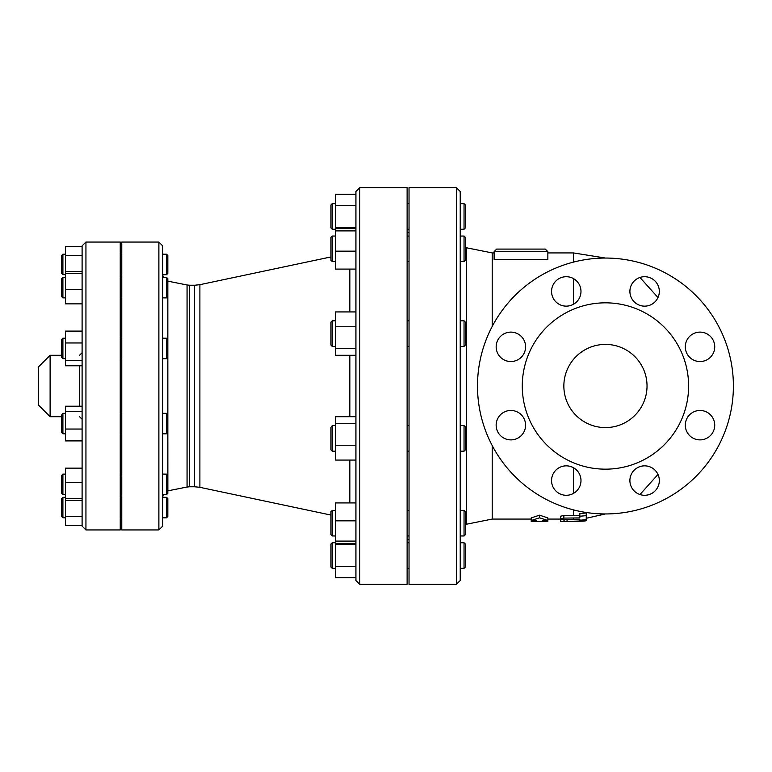 <?xml version="1.0" encoding="UTF-8"?>
<svg xmlns="http://www.w3.org/2000/svg" width="772" height="772" viewBox="0 0 772 772"><rect width="100%" height="100%" fill="white"/><g stroke="black" fill="none" stroke-linecap="round" stroke-linejoin="round"><path stroke-width="1.16" d="M547.859 521.602L542.745 521.631L542.745 520.492L547.859 520.492L539.551 517.809L531.232 520.492L536.347 520.492L536.347 521.631L531.232 521.602L531.232 517.906L539.551 515.175L547.859 517.906L547.859 521.602M539.551 517.809L539.551 515.175M536.347 520.492L536.347 521.631L542.745 521.631L542.745 520.492M560.655 521.631L583.053 521.177C587.174 520.695 587.174 520.608 583.053 520.917L560.655 521.631L560.829 519.025M583.053 521.177C587.174 520.695 587.174 520.608 583.053 520.917L583.053 520.386M586.247 518.157L586.247 520.733M560.655 521.177L560.655 519.073L547.859 519.073M564.264 520.145L560.655 519.16M586.247 515.648L579.849 516.256L579.849 517.906L563.859 518.108L560.655 518.813L563.859 519.44L579.849 519.238L579.849 520.251L586.247 519.653L586.228 512.849M560.655 518.813L560.655 516.198L563.859 515.484L579.849 515.281L579.849 517.906M579.849 516.256L579.849 513.583L586.247 512.955M579.849 520.251L579.849 519.238M330.976 204.947L330.976 227.972L332.259 229.255L332.259 203.663L330.976 204.947M464.049 229.255L465.333 227.972L465.333 204.947L464.049 203.663L464.049 229.255L460.218 229.255M330.976 237.322L330.976 260.357L332.259 261.631L332.259 236.039L330.976 237.322M464.049 261.631L465.333 260.357L465.333 237.322L464.049 236.039L464.049 261.631L460.218 261.631L460.218 236.039L464.049 236.039M330.976 322.088L330.976 345.123L332.259 346.406L332.259 320.814L330.976 322.088M464.049 346.406L465.333 345.123L465.333 322.088L464.049 320.814L464.049 346.406L460.218 346.406L460.218 320.814L464.049 320.814M330.976 427.437L330.976 449.912L332.259 451.186L332.259 425.594L330.976 427.437M464.049 451.186L465.333 449.912L465.333 426.877L464.049 425.594L464.049 451.186L460.218 451.186M460.218 426.221L460.218 425.594L464.049 425.594M330.976 516.391L330.976 534.678L332.259 535.961L332.259 510.369L330.976 511.643L330.976 516.391M465.333 534.678L464.049 535.961L465.333 534.678L465.333 511.643L464.049 510.369L464.049 535.961L460.218 535.961L460.218 510.369L464.049 510.369M335.453 227.537L355.931 227.537L355.931 205.381L335.453 205.381L335.453 269.081L355.931 269.081L355.931 251.151L335.453 251.151M355.931 227.537L355.931 228.589L335.453 228.589M355.931 194.293L335.453 194.293L335.453 205.381M355.931 251.151L355.931 230.905L335.453 230.905M335.453 348.442L335.453 355.284L355.931 355.284L355.931 348.442L335.453 348.442L335.453 311.927L355.931 311.927L355.931 326.759L335.453 326.759M355.931 326.759L355.931 348.442M355.931 460.073L335.453 460.073L335.453 416.716L355.931 416.716M335.453 445.241L355.931 445.241L355.931 423.558L335.453 423.558M335.453 544.463L355.931 544.463L355.931 543.411L335.453 543.411L335.453 577.707L355.931 577.707L355.931 566.619L335.453 566.619M355.931 502.919L335.453 502.919L335.453 543.411M355.931 520.849L335.453 520.849M355.931 541.095L335.453 541.095M330.976 555.541L330.976 567.053L332.259 568.337L332.259 542.745L330.976 544.028L330.976 555.541M464.049 568.337L465.333 567.053L465.333 544.028L464.049 542.745L464.049 568.337L460.218 568.337L460.218 555.541M61.635 255.484L61.635 273.394L62.908 274.678L62.908 254.21L61.635 255.484M166.559 274.678L167.833 273.394L167.833 255.484L166.559 254.21L166.559 274.678L162.718 274.678M61.635 278.702L61.635 296.612L62.908 297.895L62.908 277.418L61.635 278.702M166.559 297.895L167.833 296.612L167.833 278.702L166.559 277.418L166.559 297.895L162.718 297.895L162.718 274.871L163.249 277.418M61.635 339.477L61.635 357.397L62.908 358.671L62.908 338.204L61.635 339.477M166.559 358.671L167.833 357.397L167.833 339.477L166.559 338.204L166.559 358.671L162.718 358.671L162.718 413.329L166.559 413.329L166.559 433.796L162.718 433.796L162.718 413.831M61.635 415.046L61.635 432.523L62.908 433.796L62.908 413.329L61.635 415.046M166.559 433.796L167.833 432.523L167.833 414.603L166.559 413.329M61.635 479.074L61.635 493.298L62.908 494.582L62.908 474.104L61.635 475.388L61.635 479.074M166.559 494.582L167.833 493.298L167.833 475.388L166.559 474.104L166.559 494.582L162.718 494.582L162.718 478.322M65.475 271.464L82.102 271.464L82.102 255.58L65.475 255.58L65.475 303.859L82.102 303.859L82.102 289.51L65.475 289.51M85.943 242.051L120.239 242.051L120.239 529.949L85.943 529.949L85.943 242.051L82.102 245.892L82.102 246.712L65.475 246.712L65.475 255.58M82.102 289.51L82.102 273.317L65.475 273.317M65.475 360.302L65.475 365.783L82.102 365.783L82.102 360.302L65.475 360.302L65.475 331.091L82.102 331.091L82.102 303.859M82.102 360.302L82.102 342.961L65.475 342.961M82.102 482.49L65.475 482.49L65.475 468.141L82.102 468.141L82.102 440.908L65.475 440.908L65.475 406.217L82.102 406.217L82.102 365.783M82.102 411.698L65.475 411.698M82.102 429.039L65.475 429.039M82.102 500.536L65.475 500.536L65.475 525.288L82.102 525.288L82.102 526.108L82.102 245.892M65.475 482.49L65.475 500.536M82.102 498.683L65.475 498.683M61.635 507.561L61.635 516.516L62.908 517.79L62.908 497.322L61.635 498.606L61.635 507.561M166.559 517.79L167.833 516.516L167.833 498.606L166.559 497.322L166.559 517.79L162.718 517.79M162.718 507.561L162.718 497.322L166.559 497.322M82.102 516.42L65.475 516.42M545.302 249.086L547.859 251.643L545.302 249.086L496.686 249.086L494.119 251.643L494.119 259.595L547.859 259.595L547.859 251.643L494.119 251.643L496.686 249.086M494.119 252.927L492.208 252.927L492.208 326.421M492.208 445.579L492.208 519.073L466.385 524.236L466.385 247.764L465.333 247.474M477.492 386A127.959 127.959 0 0 1 669.421 275.189A127.959 127.959 0 0 1 669.421 496.811A127.959 127.959 0 0 1 477.492 386M605.441 427.582A41.582 41.582 0 0 1 569.427 365.204A41.582 41.582 0 0 1 641.455 365.204A41.582 41.582 0 0 1 605.441 427.582M689.608 357.233A14.716 14.716 0 0 1 696.209 332.616A14.716 14.716 0 0 1 714.235 350.633A14.716 14.716 0 0 1 689.608 357.233M644.62 306.146A14.716 14.716 0 0 1 631.872 284.067A14.716 14.716 0 0 1 657.358 284.067A14.716 14.716 0 0 1 644.62 306.146M576.674 301.833A14.716 14.716 0 0 1 552.057 295.232A14.716 14.716 0 0 1 570.083 277.216A14.716 14.716 0 0 1 576.674 301.833M525.587 346.831A14.716 14.716 0 0 1 503.518 359.569A14.716 14.716 0 0 1 503.518 334.083A14.716 14.716 0 0 1 525.587 346.831M521.274 414.767A14.716 14.716 0 0 1 514.683 439.384A14.716 14.716 0 0 1 496.657 421.367A14.716 14.716 0 0 1 521.274 414.767M566.272 465.854A14.716 14.716 0 0 1 579.01 487.933A14.716 14.716 0 0 1 553.524 487.933A14.716 14.716 0 0 1 566.272 465.854M634.208 470.167A14.716 14.716 0 0 1 658.834 476.768A14.716 14.716 0 0 1 640.808 494.784A14.716 14.716 0 0 1 634.208 470.167M685.304 425.169A14.716 14.716 0 0 1 707.374 412.431A14.716 14.716 0 0 1 707.374 437.917A14.716 14.716 0 0 1 685.304 425.169M522.277 386A83.173 83.173 0 0 0 647.033 458.028A83.173 83.173 0 0 0 647.033 313.972A83.173 83.173 0 0 0 522.277 386M460.218 386L460.218 191.504L456.377 187.673L456.377 584.327L460.218 580.496L460.218 386M456.377 584.327L409.035 584.327L409.035 187.673L456.377 187.673M162.718 386L162.718 245.892L158.878 242.051L158.878 529.949L162.718 526.108L162.718 386M162.718 297.895L162.718 338.204L166.559 338.204M162.718 433.796L162.718 474.104L166.559 474.104M162.718 494.582L162.718 497.129L163.249 494.582M158.878 529.949L121.773 529.949L121.773 242.051L158.878 242.051M355.931 386L355.931 580.496L359.771 584.327L359.771 187.673L355.931 191.504L355.931 386M359.771 584.327L407.114 584.327L407.114 187.673L359.771 187.673M50.112 416.706L38.6 405.194L38.6 366.806L50.112 355.294L50.112 416.706L61.635 416.706M567.053 521.351L567.053 519.44M563.859 518.108L563.859 515.484M573.451 518.108L573.451 519.44M605.422 258.041L573.451 252.927L573.451 262.104M573.451 278.586L573.451 304.264M573.451 467.736L573.451 493.414M573.451 509.896L573.451 515.484M194.583 486.765L199.89 487.315L199.89 284.685L194.583 285.235L194.583 486.765L189.574 486.765L189.574 285.235L187.065 284.984L187.065 487.016L167.862 490.857L167.833 281.143M349.841 269.081L349.841 311.927M349.841 355.284L349.841 416.716M349.841 460.073L349.841 502.919M79.545 365.783L79.545 406.217M586.247 518.273L605.422 513.959M639.959 494.534L657.995 474.433M639.959 277.466L657.995 297.567M335.453 203.663L332.259 203.663M335.453 229.255L332.259 229.255M464.049 203.663L460.218 203.663M335.453 236.039L332.259 236.039M335.453 261.631L332.259 261.631M335.453 320.814L332.259 320.814M335.453 346.406L332.259 346.406M335.453 425.594L332.259 425.594M335.453 451.186L332.259 451.186M335.453 510.369L332.259 510.369M335.453 535.961L332.259 535.961M409.035 203.663L407.114 203.663M409.035 229.255L407.114 229.255M409.035 236.039L407.114 236.039M409.035 261.631L407.114 261.631M409.035 320.814L407.114 320.814M409.035 346.406L407.114 346.406M409.035 425.594L407.114 425.594M409.035 451.186L407.114 451.186M409.035 510.369L407.114 510.369M409.035 535.961L407.114 535.961M335.453 542.745L332.259 542.745M335.453 568.337L332.259 568.337M464.049 542.745L460.218 542.745M409.035 542.745L407.114 542.745M409.035 568.337L407.114 568.337M65.475 254.21L62.908 254.21M65.475 274.678L62.908 274.678M166.559 254.21L162.718 254.21M65.475 277.418L62.908 277.418M65.475 297.895L62.908 297.895M166.559 277.418L162.718 277.418M65.475 338.204L62.908 338.204M65.475 358.671L62.908 358.671M65.475 413.329L62.908 413.329M65.475 433.796L62.908 433.796M65.475 474.104L62.908 474.104M65.475 494.582L62.908 494.582M121.773 254.21L120.239 254.21M121.773 274.678L120.239 274.678M121.773 277.418L120.239 277.418M121.773 297.895L120.239 297.895M121.773 338.204L120.239 338.204M121.773 358.671L120.239 358.671M121.773 413.329L120.239 413.329M121.773 433.796L120.239 433.796M121.773 474.104L120.239 474.104M121.773 494.582L120.239 494.582M65.475 497.322L62.908 497.322M65.475 517.79L62.908 517.79M121.773 497.322L120.239 497.322M121.773 517.79L120.239 517.79M573.451 252.927L547.859 252.927M531.232 519.073L492.208 519.073M466.385 524.236L465.333 524.526M492.208 252.927L466.385 247.764M407.114 539.551L409.035 539.551M407.114 232.449L409.035 232.449M189.574 486.765L187.065 487.016M194.583 285.235L189.574 285.235M187.065 284.984L167.862 281.143M199.89 487.315L330.976 515.069M199.89 284.685L330.976 256.931M85.943 529.949L82.102 526.108M79.545 355.294L82.102 352.727M79.545 416.706L82.102 419.273M50.112 355.294L61.635 355.294"/></g></svg>
